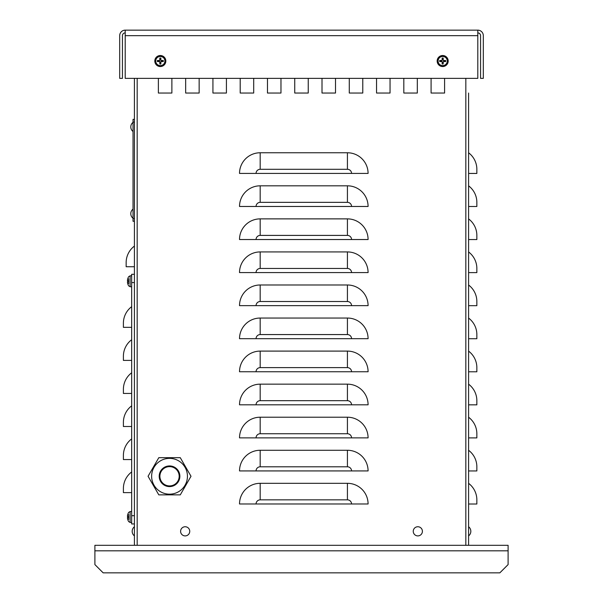 <?xml version="1.0" encoding="UTF-8"?>
<svg xmlns="http://www.w3.org/2000/svg" width="603" height="603" viewBox="0 0 603 603"><rect width="100%" height="100%" fill="white"/><g stroke="black" fill="none" stroke-linecap="round" stroke-linejoin="round"><path stroke-width="0.9" d="M508.103 550.81L94.897 550.81L94.897 564.589L103.166 572.85L499.834 572.85L508.103 564.589L508.103 545.3L137.175 545.3L137.175 539.971A5.51 5.51 0 0 1 137.175 539.919M137.175 520.51L137.175 519.756M134.416 78.36L134.416 545.3L94.897 545.3L94.897 550.81M468.584 152.785A20.66 20.66 0 0 1 476.852 169.315L476.852 173.445L468.584 173.445M468.584 185.845A20.66 20.66 0 0 1 476.852 202.374L476.852 206.505L468.584 206.505M476.852 239.557L468.584 239.557L468.584 218.897A20.66 20.66 0 0 1 476.852 235.426L476.852 239.557M468.584 251.956A20.66 20.66 0 0 1 476.852 268.486L476.852 272.616L468.584 272.616M476.852 305.676L468.584 305.676L468.584 285.015A20.66 20.66 0 0 1 476.852 301.538L476.852 305.676M468.584 318.067A20.66 20.66 0 0 1 476.852 334.597L476.852 338.728L468.584 338.728M476.852 371.787L468.584 371.787L468.584 351.127A20.66 20.66 0 0 1 476.852 367.657L476.852 371.787M468.584 384.179A20.66 20.66 0 0 1 476.852 400.709L476.852 404.839L468.584 404.839M476.852 437.899L468.584 437.899L468.584 417.238A20.66 20.66 0 0 1 476.852 433.768L476.852 437.899M468.584 450.29A20.66 20.66 0 0 1 476.852 466.82L476.852 470.951L468.584 470.951M476.852 504.01L468.584 504.01L468.584 483.35A20.66 20.66 0 0 1 476.852 499.879L476.852 504.01M134.416 246.077A20.66 20.66 0 0 0 126.155 262.606L126.155 266.737L134.416 266.737M260.179 169.285L347.426 169.285A4.131 4.131 0 0 1 351.557 173.423L368.086 173.423A20.66 20.66 0 0 0 347.426 152.763L260.179 152.763L260.179 169.285A4.131 4.131 0 0 0 256.049 173.423L239.519 173.423A20.66 20.66 0 0 1 260.179 152.763M260.179 202.344L347.426 202.344A4.131 4.131 0 0 1 351.557 206.475L368.086 206.475A20.66 20.66 0 0 0 347.426 185.814L260.179 185.814L260.179 202.344A4.131 4.131 0 0 0 256.049 206.475L239.519 206.475A20.66 20.66 0 0 1 260.179 185.814M260.179 235.404L347.426 235.404A4.131 4.131 0 0 1 351.557 239.534L368.086 239.534A20.66 20.66 0 0 0 347.426 218.874L260.179 218.874L260.179 235.404A4.131 4.131 0 0 0 256.049 239.534L239.519 239.534A20.66 20.66 0 0 1 260.179 218.874M260.179 268.456L347.426 268.456A4.131 4.131 0 0 1 351.557 272.586L368.086 272.586A20.66 20.66 0 0 0 347.426 251.926L260.179 251.926L260.179 268.456A4.131 4.131 0 0 0 256.049 272.586L239.519 272.586A20.66 20.66 0 0 1 260.179 251.926M260.179 301.515L347.426 301.515A4.131 4.131 0 0 1 351.557 305.646L368.086 305.646A20.66 20.66 0 0 0 347.426 284.985L260.179 284.985L260.179 301.515A4.131 4.131 0 0 0 256.049 305.646L239.519 305.646A20.66 20.66 0 0 1 260.179 284.985M260.179 334.567L347.426 334.567A4.131 4.131 0 0 1 351.557 338.698L368.086 338.698A20.66 20.66 0 0 0 347.426 318.045L260.179 318.045L260.179 334.567A4.131 4.131 0 0 0 256.049 338.698L239.519 338.698A20.66 20.66 0 0 1 260.179 318.045M260.179 367.626L347.426 367.626A4.131 4.131 0 0 1 351.557 371.757L368.086 371.757A20.66 20.66 0 0 0 347.426 351.097L260.179 351.097L260.179 367.626A4.131 4.131 0 0 0 256.049 371.757L239.519 371.757A20.66 20.66 0 0 1 260.179 351.097M260.179 400.678L347.426 400.678A4.131 4.131 0 0 1 351.557 404.817L368.086 404.817A20.66 20.66 0 0 0 347.426 384.156L260.179 384.156L260.179 400.678A4.131 4.131 0 0 0 256.049 404.817L239.519 404.817A20.66 20.66 0 0 1 260.179 384.156M260.179 433.738L347.426 433.738A4.131 4.131 0 0 1 351.557 437.868L368.086 437.868A20.66 20.66 0 0 0 347.426 417.208L260.179 417.208L260.179 433.738A4.131 4.131 0 0 0 256.049 437.868L239.519 437.868A20.66 20.66 0 0 1 260.179 417.208M260.179 466.797L347.426 466.797A4.131 4.131 0 0 1 351.557 470.928L368.086 470.928A20.66 20.66 0 0 0 347.426 450.268L260.179 450.268L260.179 466.797A4.131 4.131 0 0 0 256.049 470.928L239.519 470.928A20.66 20.66 0 0 1 260.179 450.268M351.557 173.423L256.049 173.423M351.557 206.475L256.049 206.475M351.557 239.534L256.049 239.534M351.557 272.586L256.049 272.586M351.557 305.646L256.049 305.646M351.557 338.698L256.049 338.698M351.557 371.757L256.049 371.757M351.557 404.817L256.049 404.817M351.557 437.868L256.049 437.868M351.557 470.928L256.049 470.928M260.179 499.849L347.426 499.849A4.131 4.131 0 0 1 351.557 503.98L368.086 503.98A20.66 20.66 0 0 0 347.426 483.32L260.179 483.32L260.179 499.849A4.131 4.131 0 0 0 256.049 503.98L239.519 503.98A20.66 20.66 0 0 1 260.179 483.32M351.557 503.98L256.049 503.98M444.592 78.36L444.592 93.043L431.092 93.043L431.092 78.36L431.092 93.043L444.592 93.043L444.592 78.36M390.051 78.36L390.051 93.043L376.551 93.043L376.551 78.36L376.551 93.043L390.051 93.043L390.051 78.36M335.509 78.36L335.509 93.043L322.01 93.043L322.01 78.36L322.01 93.043L335.509 93.043L335.509 78.36M267.468 93.043L267.468 78.36L267.468 93.043L280.968 93.043L267.468 93.043M280.968 78.36L280.968 93.043L280.968 78.36M226.419 78.36L226.419 93.043L212.927 93.043L212.927 78.36L212.927 93.043L226.419 93.043L226.419 78.36M158.378 93.043L158.378 78.36L158.378 93.043L171.878 93.043L158.378 93.043M171.878 78.36L171.878 93.043L171.878 78.36M199.148 78.36L199.148 93.043L185.656 93.043L185.656 78.36L185.656 93.043L199.148 93.043L199.148 78.36M253.697 78.36L253.697 93.043L240.198 93.043L240.198 78.36L240.198 93.043L253.697 93.043L253.697 78.36M308.239 78.36L308.239 93.043L294.739 93.043L294.739 78.36L294.739 93.043L308.239 93.043L308.239 78.36M362.78 78.36L362.78 93.043L349.28 93.043L349.28 78.36L349.28 93.043L362.78 93.043L362.78 78.36M417.321 78.36L417.321 93.043L403.822 93.043L403.822 78.36L403.822 93.043L417.321 93.043L417.321 78.36M468.584 545.3L468.584 93.043M134.416 545.3L137.175 545.3L137.175 123.329M137.175 545.3L137.175 78.36M131.665 492.621L123.396 492.621L123.396 488.49A20.66 20.66 0 0 1 131.665 471.961M131.665 459.561L123.396 459.561L123.396 455.431A20.66 20.66 0 0 1 131.665 438.901M131.665 426.509L123.396 426.509L123.396 422.371A20.66 20.66 0 0 1 131.665 405.849M131.665 393.45L123.396 393.45L123.396 389.319A20.66 20.66 0 0 1 131.665 372.79M131.665 360.398L123.396 360.398L123.396 356.26A20.66 20.66 0 0 1 131.665 339.738M131.665 327.339L123.396 327.339L123.396 323.208A20.66 20.66 0 0 1 131.665 306.678M134.416 274.312L131.665 274.312L131.665 523.954L134.416 523.954M477.802 32.901A2.751 2.751 0 0 1 480.561 35.66L480.561 78.36L483.312 78.36L483.312 35.66A5.51 5.51 0 0 0 477.802 30.15L125.205 30.15A5.51 5.51 0 0 0 119.696 35.66L119.696 78.36L122.447 78.36L122.447 35.66A2.751 2.751 0 0 1 125.205 32.901M477.802 30.15L477.802 78.36L125.205 78.36L125.205 30.15M128.658 278.865L128.658 283.666M128.658 514.6L128.658 519.402M137.175 284.021L137.175 514.246M128.024 280.757L127.452 280.35A8.947 8.909 -77.6 0 1 127.911 278.315L127.911 278.315M128.024 283.983L127.911 284.217A8.947 8.909 -102.4 0 1 127.452 282.181L128.024 281.774M127.911 281.789L127.911 280.742L127.896 281.789M127.452 280.742L127.452 280.35L127.896 280.779L127.452 280.35A8.947 8.909 -77.6 0 1 127.896 278.352L128.024 278.548M127.452 281.789L127.896 281.752L127.452 282.181A8.947 8.909 -102.4 0 0 127.896 284.179M131.665 286.772L130.127 286.719L130.127 275.812L128.658 276.687A8.955 8.955 0 0 0 127.911 278.269L127.896 278.345M128.024 516.485L127.452 516.078A8.947 8.909 -77.6 0 1 127.911 514.05L127.911 514.05M128.024 519.718L127.911 519.952A8.947 8.909 -102.4 0 1 127.452 517.917L128.024 517.51M127.911 517.525L127.911 516.47L127.896 517.517M127.452 516.47L127.452 516.078L127.896 516.507L127.452 516.078A8.947 8.909 -77.6 0 1 127.896 514.088L128.024 514.284M127.452 517.525L127.896 517.487L127.452 517.917A8.947 8.909 -102.4 0 0 127.896 519.914M131.665 522.507L130.127 522.454L130.127 511.54L128.658 512.414A8.955 8.955 0 0 0 127.911 514.005L127.896 514.08M134.416 119.349L133.037 119.349L133.037 221.271L134.416 221.271M442.331 62.878A1.877 1.877 0 0 0 443.032 62.878L443.205 63.986A8.947 0.776 -91.1 0 0 443.205 61.951L443.597 61.559A8.947 0.776 1.1 0 0 445.632 61.559L444.532 61.378A1.877 1.877 0 0 0 444.532 60.684L442.971 60.112L443.205 58.084A3 3 0 0 0 442.157 58.084A8.947 0.776 88.9 0 0 442.157 60.119L441.765 60.504A8.947 0.776 -178.9 0 0 439.73 60.504L440.831 60.684A1.877 1.877 0 0 0 440.831 61.378L441.758 61.318L442.391 61.958L442.157 63.986A3 3 0 0 0 443.205 63.986M444.532 60.684L445.632 60.504A8.947 0.776 178.9 0 0 443.597 60.504L443.205 60.119A8.947 0.776 -88.9 0 0 443.205 58.084M445.632 61.559A3 3 0 0 0 445.632 60.504M443.032 59.184A1.877 1.877 0 0 0 442.331 59.184L442.157 58.084M440.831 61.378L439.73 61.559A8.947 0.776 -1.1 0 0 441.765 61.559L442.157 61.951A8.947 0.776 91.1 0 0 442.157 63.986M439.73 60.504A3 3 0 0 0 439.73 61.559M438.095 61.031A4.583 4.583 0 0 1 444.969 57.066A4.583 4.583 0 0 1 444.969 65.003A4.583 4.583 0 0 1 438.095 61.031M442.677 55.521A5.51 5.51 0 0 1 447.449 63.79A5.51 5.51 0 0 1 437.906 63.79A5.51 5.51 0 0 1 442.677 55.521M443.032 62.878L443.604 61.318L444.532 61.378M442.331 59.184L441.758 60.745L440.831 60.684M159.976 62.878A1.877 1.877 0 0 0 160.669 62.878L160.85 63.986A8.947 0.776 -91.1 0 0 160.85 61.951L161.242 61.559A8.947 0.776 1.1 0 0 163.277 61.559L162.169 61.378A1.877 1.877 0 0 0 162.169 60.684L160.609 60.112L160.85 58.084A3 3 0 0 0 159.803 58.084A8.947 0.776 88.9 0 0 159.795 60.119L159.411 60.504A8.947 0.776 -178.9 0 0 157.375 60.504L158.476 60.684A1.877 1.877 0 0 0 158.476 61.378L159.403 61.318L160.036 61.958L159.803 63.986A3 3 0 0 0 160.85 63.986M162.169 60.684L163.277 60.504A8.947 0.776 178.9 0 0 161.242 60.504L160.85 60.119A8.947 0.776 -88.9 0 0 160.85 58.084M163.277 61.559A3 3 0 0 0 163.277 60.504M160.669 59.184A1.877 1.877 0 0 0 159.976 59.184L159.803 58.084M158.476 61.378L157.375 61.559A8.947 0.776 -1.1 0 0 159.411 61.559L159.795 61.951A8.947 0.776 91.1 0 0 159.803 63.986M157.375 60.504A3 3 0 0 0 157.375 61.559M155.74 61.031A4.583 4.583 0 0 1 162.614 57.066A4.583 4.583 0 0 1 162.614 65.003A4.583 4.583 0 0 1 155.74 61.031M160.323 55.521A5.51 5.51 0 0 1 165.094 63.79A5.51 5.51 0 0 1 155.551 63.79A5.51 5.51 0 0 1 160.323 55.521M160.669 62.878L160.609 61.958L161.25 61.318L162.169 61.378M159.976 59.184L160.036 60.112L158.476 60.684M417.834 535.901A4.583 4.583 0 0 1 413.862 529.035A4.583 4.583 0 0 1 421.799 529.035A4.583 4.583 0 0 1 417.834 535.901M185.174 535.901A4.583 4.583 0 0 1 181.209 529.035A4.583 4.583 0 0 1 189.138 529.035A4.583 4.583 0 0 1 185.174 535.901M191.008 476.272L180.274 457.677L158.808 457.677L148.067 476.272L158.808 494.867L180.274 494.867L191.008 476.272M169.541 485.912A9.64 9.64 0 0 0 179.181 476.272A9.64 9.64 0 0 0 169.541 466.632A9.64 9.64 0 0 0 159.901 476.272A9.64 9.64 0 0 0 169.541 485.912M169.541 458.363A17.909 17.909 0 0 1 187.443 476.272A17.909 17.909 0 0 1 169.541 494.174A17.909 17.909 0 0 0 187.443 476.272A17.909 17.909 0 0 0 169.541 458.363A17.909 17.909 0 0 0 151.632 476.272A17.909 17.909 0 0 0 169.541 494.174M347.426 169.285L347.426 152.763M347.426 202.344L347.426 185.814M347.426 235.404L347.426 218.874M347.426 268.456L347.426 251.926M347.426 301.515L347.426 284.985M347.426 334.567L347.426 318.045M347.426 367.626L347.426 351.097M347.426 400.678L347.426 384.156M347.426 433.738L347.426 417.208M347.426 466.797L347.426 450.268M347.426 499.849L347.426 483.32M465.833 545.3L465.833 78.36M137.175 130.519L137.175 210.1M137.175 217.291L137.175 278.511M134.416 515.693L131.665 515.693M131.665 282.573L134.416 282.573M477.802 35.66L125.205 35.66M134.416 122.1L133.037 122.1M134.416 218.512L133.037 218.512M443.19 63.699A2.714 2.714 0 0 1 442.172 63.699M445.346 60.519A2.714 2.714 0 0 1 445.346 61.544M442.172 58.363A2.714 2.714 0 0 1 443.19 58.363M440.017 61.544A2.714 2.714 0 0 1 440.017 60.519M437.228 61.031A5.457 5.457 0 0 0 442.677 66.488A5.457 5.457 0 0 0 448.135 61.031A5.457 5.457 0 0 0 442.677 55.574A5.457 5.457 0 0 0 437.228 61.031M160.835 63.699A2.714 2.714 0 0 1 159.818 63.699M162.991 60.519A2.714 2.714 0 0 1 162.991 61.544M159.818 58.363A2.714 2.714 0 0 1 160.835 58.363M157.654 61.544A2.714 2.714 0 0 1 157.654 60.519M154.865 61.031A5.457 5.457 0 0 0 160.323 66.488A5.457 5.457 0 0 0 165.78 61.031A5.457 5.457 0 0 0 160.323 55.574A5.457 5.457 0 0 0 154.865 61.031M169.541 486.598A10.326 10.326 0 0 0 179.867 476.272A10.326 10.326 0 0 0 169.541 465.938A10.326 10.326 0 0 0 159.207 476.272A10.326 10.326 0 0 0 169.541 486.598M127.896 284.186L127.911 284.262A8.955 8.955 0 0 0 128.658 285.852L130.127 286.719M130.127 522.454L128.658 521.58A8.955 8.955 0 0 1 127.911 519.997L127.896 519.922M130.127 275.812L131.665 275.759M130.127 511.54L128.658 512.414L130.127 511.54L131.665 511.487M134.416 526.743A5.796 5.796 0 0 0 134.416 535.901M133.037 122.341A5.796 5.796 0 0 0 133.037 131.499A5.796 5.796 0 0 1 133.037 122.341M133.037 209.113A5.796 5.796 0 0 0 133.037 218.271M468.584 535.901A5.796 5.796 0 0 0 468.584 526.743"/></g></svg>
